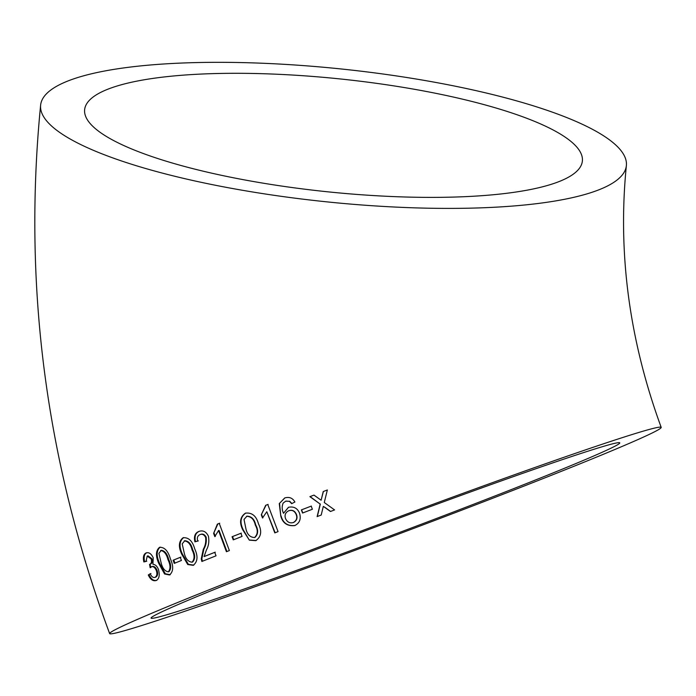 <?xml version="1.0" encoding="UTF-8"?>
<svg xmlns="http://www.w3.org/2000/svg" width="696" height="696" viewBox="0 0 696 696"><rect width="100%" height="100%" fill="white"/><g stroke="black" fill="none" stroke-linecap="round" stroke-linejoin="round"><path stroke-width="1.04" d="M192.922 180.516A294.425 66.807 5.9 0 0 626.383 165.5A294.425 66.807 5.9 0 0 340.344 68.887A294.425 66.807 5.9 0 0 40.62 105.174A294.425 66.807 5.9 0 0 192.922 180.516M244.844 575.67A294.425 7.987 -20.5 0 1 520.756 472.506A294.425 7.987 -20.5 0 1 661.2 427.379A294.425 7.987 -20.5 0 1 388.211 537.965A294.425 7.987 -20.5 0 1 109.637 633.604A294.425 7.987 -20.5 0 1 244.844 575.67M330.461 511.49L334.576 509.916L324.266 502.503L327.355 489.975L323.24 491.55L321.108 500.224L313.983 495.1L309.903 496.657L320.169 504.078L317.115 516.606L321.204 515.04L323.327 506.366L330.461 511.49M302.551 513.03L312.382 509.255L311.19 506.131L301.359 509.898L302.551 513.03M294.773 525.576C299.715 523.07 301.29 518.92 299.506 513.126C297.436 508.176 293.755 506.227 288.457 507.288L283.524 513.283C281.871 509.811 281.75 506.401 283.176 503.06L285.699 501.172L289.414 501.337L291.676 503.652L294.895 502.016C292.607 497.962 289.223 496.605 284.725 497.962L279.27 503.591L280.775 516.014C282.689 523.166 287.352 526.35 294.773 525.576M262.505 517.981L266.803 511.734L274.798 532.884L278.052 531.622L267.769 504.496L265.681 505.305L261.296 514.779L262.505 517.981M245.41 513.161C240.042 516.945 239.172 522.539 242.817 529.943L249.333 540.157L255.754 540.662C261.2 536.842 262.105 531.239 258.486 523.853C256.302 515.919 251.943 512.352 245.41 513.161M233.247 539.861L242.069 536.416L240.894 533.275L232.072 536.729L233.247 539.861M214.803 536.616L218.544 530.543L226.426 551.728L229.375 550.571L219.24 523.383L217.352 524.132L213.611 533.397L214.803 536.616M198.934 531.413C195.028 532.953 193.688 536.425 194.915 541.819L197.768 541.079C196.768 537.938 197.525 535.772 200.03 534.572C202.284 533.736 204.145 534.676 205.624 537.408C206.112 541.836 205.337 545.768 203.302 549.214L201.248 558.932L201.857 561.463L216.03 555.826L214.742 552.346L204.076 556.574L206.494 549.823C208.687 545.882 209.331 541.357 208.435 536.251C206.225 531.648 203.058 530.039 198.934 531.413M183.083 537.747C178.715 541.218 178.254 546.682 181.7 554.147L187.729 564.526L193.201 565.335C197.673 561.829 198.186 556.356 194.741 548.9C192.496 540.992 188.607 537.268 183.083 537.747M174.261 563.377L181.412 560.471L180.264 557.322L173.113 560.237L174.261 563.377M159.506 547.343C155.713 550.623 155.478 556.017 158.819 563.516L164.569 573.982L169.511 574.966C173.426 571.651 173.704 566.248 170.363 558.758C168.075 550.858 164.456 547.047 159.506 547.343M153.259 557.905C151.337 553.694 148.935 552.041 146.056 552.946C143.55 554.233 142.81 557.235 143.855 561.933L146.012 561.42L147.239 556.069L151.145 558.923C151.911 561.846 151.38 563.673 149.553 564.404L150.153 567.727L151.38 566.788C153.294 566.196 154.947 567.457 156.33 570.563C157.383 573.861 156.948 576.131 155.025 577.367C153.19 577.932 151.58 576.732 150.206 573.756L148.291 574.966C150.38 579.498 152.981 581.36 156.095 580.542C159.166 578.942 159.976 575.322 158.514 569.676C157.244 566.292 155.373 564.491 152.911 564.273L153.259 557.905M115.092 86.635A250.195 56.767 5.9 0 0 84.625 109.707A250.195 56.767 5.9 0 0 327.685 191.809A250.195 56.767 5.9 0 0 582.378 160.967A250.195 56.767 5.9 0 0 397.964 86.522A250.195 56.767 5.9 0 0 115.092 86.635M265.959 568.884A250.195 6.786 -20.5 0 1 500.424 481.214A250.195 6.786 -20.5 0 1 619.771 442.874A250.195 6.786 -20.5 0 1 448.494 513.9A250.195 6.786 -20.5 0 1 183.787 609.505A250.195 6.786 -20.5 0 1 151.067 618.109A250.195 6.786 -20.5 0 1 265.959 568.884M146.812 552.702C144.307 553.999 143.585 556.991 144.62 561.681L143.855 561.933M144.62 561.681L146.778 561.176M151.145 558.923L151.893 558.688L147.996 555.834L147.239 556.069M151.893 558.688C152.65 561.602 152.119 563.429 150.31 564.16L149.553 564.404M149.997 564.247L150.91 567.484M156.33 570.563L157.07 570.32C155.686 567.214 154.034 565.961 152.128 566.544L151.38 566.788M157.07 570.32C158.123 573.617 157.688 575.888 155.774 577.123L155.025 577.367M150.962 573.504L148.291 574.966M149.057 574.713C151.145 579.246 153.738 581.108 156.844 580.299M160.21 547.117C156.435 550.397 156.209 555.791 159.541 563.282L158.819 563.516M159.541 563.282L165.283 573.748L164.569 573.982M165.283 573.748L170.215 574.731M168.362 571.825L169.058 571.59C171.338 568.684 171.216 564.647 168.676 559.497C167.284 553.842 164.83 550.771 161.315 550.284L158.906 553.355L161.054 562.577C162.429 568.223 164.856 571.303 168.362 571.825C170.65 568.91 170.52 564.874 167.98 559.723C166.596 554.068 164.134 550.988 160.611 550.501M180.916 557.113L173.113 560.237M173.791 560.01L174.94 563.16M183.709 537.556C179.359 541.018 178.907 546.473 182.343 553.946L181.7 554.147M182.343 553.946L188.364 564.317L187.729 564.526M188.364 564.317L193.819 565.126M192.044 562.194L192.661 561.994C195.306 558.958 195.306 554.886 192.679 549.77C191.348 544.098 188.729 541.07 184.823 540.705L182.195 543.854L184.249 553.111C185.562 558.766 188.164 561.794 192.044 562.194C194.697 559.158 194.706 555.077 192.07 549.962C190.739 544.289 188.111 541.27 184.205 540.905M199.508 531.231C195.619 532.771 194.288 536.233 195.506 541.627L194.915 541.819M195.506 541.627L198.351 540.896M205.624 537.408L206.181 537.225C204.702 534.502 202.84 533.554 200.605 534.398L200.03 534.572M206.181 537.225C206.669 541.662 205.903 545.594 203.876 549.031L203.302 549.214M203.876 549.031L201.84 558.74L201.248 558.932M201.84 558.74L202.449 561.272M215.281 552.172L204.076 556.574M226.931 551.563L219.049 530.378L218.544 530.543M219.745 523.227L217.352 524.132M217.857 523.966L213.611 533.397M214.133 533.232L215.325 536.442M241.338 533.136L232.072 536.729M232.551 536.572L233.717 539.713M245.819 513.022C240.468 516.806 239.607 522.4 243.243 529.804L242.817 529.943M243.243 529.804L249.333 540.157M249.76 540.026L256.163 540.531M254.579 537.529L254.98 537.399C258.26 534.163 258.494 530.013 255.702 524.949C254.458 519.242 251.543 516.319 246.967 516.171L244.018 519.425L245.905 528.734C247.132 534.415 250.021 537.347 254.579 537.529C257.868 534.284 258.112 530.135 255.31 525.071C254.066 519.373 251.152 516.449 246.558 516.302M275.137 532.779L266.803 511.734M268.099 504.382L266.02 505.192L261.296 514.779M261.652 514.657L262.862 517.867M288.57 507.28L283.524 513.283M285.978 501.077L289.414 501.337M289.675 501.242L291.937 503.565M284.838 497.945L279.27 503.591M279.566 503.486L280.775 516.014M281.08 515.919C282.994 523.07 287.648 526.263 295.043 525.497M293.329 522.548L293.599 522.461C296.818 520.573 297.766 517.902 296.444 514.44C294.86 510.847 292.381 509.594 288.997 510.681L288.727 510.768C285.49 512.43 284.412 514.988 285.482 518.442C287.161 522.13 289.771 523.496 293.329 522.548C296.557 520.66 297.505 517.989 296.183 514.527C294.608 510.934 292.12 509.681 288.727 510.768M311.382 506.062L301.594 509.82L302.786 512.952M323.388 491.498L321.108 500.224M310.094 496.587L320.169 504.078M320.343 504.026L317.315 516.545M324.449 507.167L323.327 506.366M324.614 507.114L330.609 511.447M168.676 559.497L167.98 559.723M192.679 549.77L192.07 549.962M626.383 165.5C617.613 252.77 629.219 340.066 661.2 427.379M40.62 105.174C22.872 285.29 45.875 461.431 109.637 633.604"/></g></svg>
